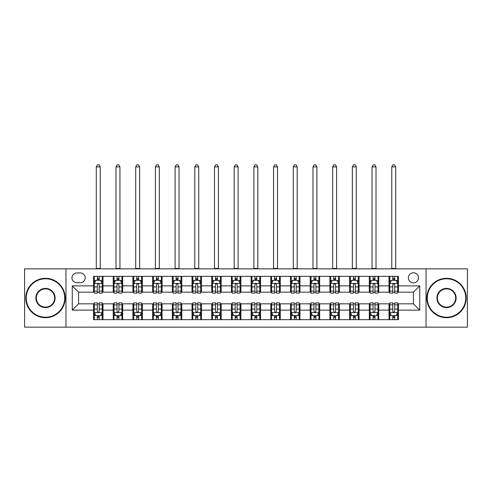<?xml version="1.0" encoding="UTF-8"?>
<svg xmlns="http://www.w3.org/2000/svg" width="492" height="492" viewBox="0 0 492 492"><rect width="100%" height="100%" fill="white"/><g stroke="black" fill="none" stroke-linecap="round" stroke-linejoin="round"><path stroke-width="0.74" d="M413.428 272.789A5.043 5.043 0 0 0 408.385 277.832A5.043 5.043 0 0 0 413.428 282.875A5.043 5.043 0 0 0 418.471 277.832A5.043 5.043 0 0 0 413.428 272.789M426.035 327.155L467.4 327.155L467.4 268.847L426.035 268.847L426.035 327.155L65.965 327.155L65.965 268.847L24.6 268.847L24.6 327.155L65.965 327.155M76.838 282.715L80.307 282.715A4.883 4.883 0 0 0 85.19 277.832A4.883 4.883 0 0 0 80.307 272.943L76.838 272.943A4.883 4.883 0 0 0 71.955 277.832A4.883 4.883 0 0 0 76.838 282.715M426.035 268.847L65.965 268.847M93.541 310.132L72.269 310.132L72.269 285.87L93.541 285.87L93.541 292.168L78.572 292.168L78.572 303.835L93.541 303.835L93.541 319.671L398.458 319.671L398.458 303.835L413.428 303.835L413.428 292.168L398.458 292.168L398.458 285.87L419.731 285.87L419.731 310.132L398.458 310.132M398.458 285.87L398.458 276.332L93.541 276.332L93.541 285.87M389.006 276.332L389.006 292.168L389.793 292.168M392.788 292.168L394.676 292.168M397.671 292.168L398.458 292.168M389.006 292.168L377.973 292.168M369.308 276.332L369.308 292.168L370.095 292.168M373.09 292.168L374.978 292.168M369.308 292.168L358.274 292.168M349.609 276.332L349.609 292.168L350.396 292.168M353.391 292.168L355.279 292.168M349.609 292.168L338.576 292.168M329.911 276.332L329.911 292.168L330.698 292.168M333.693 292.168L335.587 292.168M329.911 292.168L318.884 292.168M310.212 276.332L310.212 292.168L310.999 292.168M313.994 292.168L315.889 292.168M310.212 292.168L299.185 292.168M290.514 276.332L290.514 292.168L291.307 292.168M294.296 292.168L296.19 292.168M290.514 292.168L279.487 292.168M270.821 276.332L270.821 292.168L271.609 292.168M274.604 292.168L276.492 292.168M270.821 292.168L259.788 292.168M251.123 276.332L251.123 292.168L251.91 292.168M254.905 292.168L256.793 292.168M251.123 292.168L240.09 292.168M231.424 276.332L231.424 292.168L232.212 292.168M235.207 292.168L237.095 292.168M231.424 292.168L220.391 292.168M211.726 276.332L211.726 292.168L212.513 292.168M215.508 292.168L217.396 292.168M211.726 292.168L200.693 292.168M192.028 276.332L192.028 292.168L192.815 292.168M195.81 292.168L197.704 292.168M192.028 292.168L181.001 292.168M172.329 276.332L172.329 292.168L173.116 292.168M176.111 292.168L178.006 292.168M172.329 292.168L161.302 292.168M152.637 276.332L152.637 292.168L153.424 292.168M156.413 292.168L158.307 292.168M152.637 292.168L141.604 292.168M132.938 276.332L132.938 292.168L133.726 292.168M136.721 292.168L138.609 292.168M132.938 292.168L121.905 292.168M113.24 276.332L113.24 292.168L114.027 292.168M117.022 292.168L118.91 292.168M113.24 292.168L102.207 292.168M93.541 292.168L94.329 292.168M97.324 292.168L99.212 292.168M93.541 303.835L94.329 303.835M97.324 303.835L99.212 303.835M102.207 303.835L102.994 303.835L102.994 319.671M114.027 303.835L102.994 303.835M117.022 303.835L118.91 303.835M121.905 303.835L122.692 303.835L122.692 319.671M133.726 303.835L122.692 303.835M136.721 303.835L138.609 303.835M141.604 303.835L142.391 303.835L142.391 319.671M153.424 303.835L142.391 303.835M156.413 303.835L158.307 303.835M161.302 303.835L162.089 303.835L162.089 319.671M173.116 303.835L162.089 303.835M176.111 303.835L178.006 303.835M181.001 303.835L181.788 303.835L181.788 319.671M192.815 303.835L181.788 303.835M195.81 303.835L197.704 303.835M200.693 303.835L201.486 303.835L201.486 319.671M212.513 303.835L201.486 303.835M215.508 303.835L217.396 303.835M220.391 303.835L221.179 303.835L221.179 319.671M232.212 303.835L221.179 303.835M235.207 303.835L237.095 303.835M240.09 303.835L240.877 303.835L240.877 319.671M251.91 303.835L240.877 303.835M254.905 303.835L256.793 303.835M259.788 303.835L260.575 303.835L260.575 319.671M271.609 303.835L260.575 303.835M274.604 303.835L276.492 303.835M279.487 303.835L280.274 303.835L280.274 319.671M291.307 303.835L280.274 303.835M294.296 303.835L296.19 303.835M299.185 303.835L299.972 303.835L299.972 319.671M310.999 303.835L299.972 303.835M313.994 303.835L315.889 303.835M318.884 303.835L319.671 303.835L319.671 319.671M330.698 303.835L319.671 303.835M333.693 303.835L335.587 303.835M338.576 303.835L339.363 303.835L339.363 319.671M350.396 303.835L339.363 303.835M353.391 303.835L355.279 303.835M358.274 303.835L359.062 303.835L359.062 319.671M370.095 303.835L359.062 303.835M373.09 303.835L374.978 303.835M377.973 303.835L378.76 303.835L378.76 319.671M389.793 303.835L378.76 303.835M392.788 303.835L394.676 303.835M397.671 303.835L398.458 303.835M102.994 276.332L102.994 292.168M93.541 280.274L94.329 280.274M97.324 280.274L99.212 280.274M102.207 280.274L102.994 280.274M93.541 315.729L94.329 315.729M97.324 315.729L99.212 315.729M102.207 315.729L102.994 315.729M113.24 303.835L113.24 319.671M122.692 276.332L122.692 292.168M113.24 280.274L114.027 280.274M117.022 280.274L118.91 280.274M121.905 280.274L122.692 280.274M113.24 315.729L114.027 315.729M117.022 315.729L118.91 315.729M121.905 315.729L122.692 315.729M132.938 303.835L132.938 319.671M132.938 315.729L133.726 315.729M136.721 315.729L138.609 315.729M141.604 315.729L142.391 315.729M142.391 276.332L142.391 292.168M132.938 280.274L133.726 280.274M136.721 280.274L138.609 280.274M141.604 280.274L142.391 280.274M152.637 303.835L152.637 319.671M152.637 315.729L153.424 315.729M156.413 315.729L158.307 315.729M161.302 315.729L162.089 315.729M162.089 276.332L162.089 292.168M152.637 280.274L153.424 280.274M156.413 280.274L158.307 280.274M161.302 280.274L162.089 280.274M172.329 303.835L172.329 319.671M172.329 315.729L173.116 315.729M176.111 315.729L178.006 315.729M181.001 315.729L181.788 315.729M181.788 276.332L181.788 292.168M172.329 280.274L173.116 280.274M176.111 280.274L178.006 280.274M181.001 280.274L181.788 280.274M192.028 303.835L192.028 319.671M192.028 315.729L192.815 315.729M195.81 315.729L197.704 315.729M200.693 315.729L201.486 315.729M201.486 276.332L201.486 292.168M192.028 280.274L192.815 280.274M195.81 280.274L197.704 280.274M200.693 280.274L201.486 280.274M211.726 303.835L211.726 319.671M211.726 315.729L212.513 315.729M215.508 315.729L217.396 315.729M220.391 315.729L221.179 315.729M221.179 276.332L221.179 292.168M211.726 280.274L212.513 280.274M215.508 280.274L217.396 280.274M220.391 280.274L221.179 280.274M231.424 303.835L231.424 319.671M231.424 315.729L232.212 315.729M235.207 315.729L237.095 315.729M240.09 315.729L240.877 315.729M240.877 276.332L240.877 292.168M231.424 280.274L232.212 280.274M235.207 280.274L237.095 280.274M240.09 280.274L240.877 280.274M251.123 303.835L251.123 319.671M251.123 315.729L251.91 315.729M254.905 315.729L256.793 315.729M259.788 315.729L260.575 315.729M260.575 276.332L260.575 292.168M251.123 280.274L251.91 280.274M254.905 280.274L256.793 280.274M259.788 280.274L260.575 280.274M270.821 303.835L270.821 319.671M270.821 315.729L271.609 315.729M274.604 315.729L276.492 315.729M279.487 315.729L280.274 315.729M280.274 276.332L280.274 292.168M270.821 280.274L271.609 280.274M274.604 280.274L276.492 280.274M279.487 280.274L280.274 280.274M290.514 303.835L290.514 319.671M290.514 315.729L291.307 315.729M294.296 315.729L296.19 315.729M299.185 315.729L299.972 315.729M299.972 276.332L299.972 292.168M290.514 280.274L291.307 280.274M294.296 280.274L296.19 280.274M299.185 280.274L299.972 280.274M310.212 303.835L310.212 319.671M310.212 315.729L310.999 315.729M313.994 315.729L315.889 315.729M318.884 315.729L319.671 315.729M319.671 276.332L319.671 292.168M310.212 280.274L310.999 280.274M313.994 280.274L315.889 280.274M318.884 280.274L319.671 280.274M329.911 303.835L329.911 319.671M329.911 315.729L330.698 315.729M333.693 315.729L335.587 315.729M338.576 315.729L339.363 315.729M339.363 276.332L339.363 292.168M329.911 280.274L330.698 280.274M333.693 280.274L335.587 280.274M338.576 280.274L339.363 280.274M349.609 303.835L349.609 319.671M349.609 315.729L350.396 315.729M353.391 315.729L355.279 315.729M358.274 315.729L359.062 315.729M359.062 276.332L359.062 292.168M349.609 280.274L350.396 280.274M353.391 280.274L355.279 280.274M358.274 280.274L359.062 280.274M369.308 303.835L369.308 319.671M369.308 315.729L370.095 315.729M373.09 315.729L374.978 315.729M377.973 315.729L378.76 315.729M378.76 276.332L378.76 292.168M369.308 280.274L370.095 280.274M373.09 280.274L374.978 280.274M377.973 280.274L378.76 280.274M389.006 303.835L389.006 319.671M389.006 315.729L389.793 315.729M392.788 315.729L394.676 315.729M397.671 315.729L398.458 315.729M389.006 280.274L389.793 280.274M392.788 280.274L394.676 280.274M397.671 280.274L398.458 280.274M78.572 292.168L72.269 285.87M78.572 303.835L72.269 310.132M419.731 285.87L413.428 292.168M419.731 310.132L413.428 303.835M99.212 278.38L97.324 278.38M102.207 291.141L99.212 291.141L99.212 293.115L102.207 293.115L102.207 283.503L100.632 280.354L95.903 280.354L94.329 283.503L94.329 293.115L97.324 293.115L97.324 291.141L94.329 291.141M94.329 283.503L94.329 276.332M102.207 283.503L102.207 276.332M97.324 280.354L97.324 276.332M99.212 276.332L99.212 280.354M99.212 291.141L99.212 284.683C98.585 283.472 97.957 283.472 97.324 284.683L97.324 291.141M96.297 268.847L96.297 166.893L100.239 166.893L99.058 164.845L97.484 164.845L96.297 166.893M100.239 268.847L100.239 166.893M97.324 317.623L99.212 317.623M94.329 304.862L97.324 304.862L97.324 302.887L94.329 302.887L94.329 312.5L95.903 315.649L100.632 315.649L102.207 312.5L102.207 302.887L99.212 302.887L99.212 304.862L102.207 304.862M102.207 312.5L102.207 319.671M94.329 312.5L94.329 319.671M99.212 315.649L99.212 319.671M97.324 319.671L97.324 315.649M97.324 304.862L97.324 311.319C97.951 312.531 98.585 312.531 99.212 311.319L99.212 304.862M118.91 278.38L117.022 278.38M121.905 291.141L118.91 291.141L118.91 293.115L121.905 293.115L121.905 283.503L120.331 280.354L115.602 280.354L114.027 283.503L114.027 293.115L117.022 293.115L117.022 291.141L114.027 291.141M114.027 283.503L114.027 276.332M121.905 283.503L121.905 276.332M117.022 280.354L117.022 276.332M118.91 276.332L118.91 280.354M118.91 291.141L118.91 284.683C118.283 283.472 117.65 283.472 117.022 284.683L117.022 291.141M115.995 268.847L115.995 166.893L119.937 166.893L118.756 164.845L117.176 164.845L115.995 166.893M119.937 268.847L119.937 166.893M138.609 278.38L136.721 278.38M141.604 291.141L138.609 291.141L138.609 293.115L141.604 293.115L141.604 283.503L140.029 280.354L135.3 280.354L133.726 283.503L133.726 293.115L136.721 293.115L136.721 291.141L133.726 291.141M133.726 283.503L133.726 276.332M141.604 283.503L141.604 276.332M136.721 280.354L136.721 276.332M138.609 276.332L138.609 280.354M138.609 291.141L138.609 284.683C137.981 283.472 137.348 283.472 136.721 284.683L136.721 291.141M135.694 268.847L135.694 166.893L139.636 166.893L138.449 164.845L136.874 164.845L135.694 166.893M139.636 268.847L139.636 166.893M158.307 278.38L156.413 278.38M161.302 291.141L158.307 291.141L158.307 293.115L161.302 293.115L161.302 283.503L159.728 280.354L154.998 280.354L153.424 283.503L153.424 293.115L156.413 293.115L156.413 291.141L153.424 291.141M153.424 283.503L153.424 276.332M161.302 283.503L161.302 276.332M156.413 280.354L156.413 276.332M158.307 276.332L158.307 280.354M158.307 291.141L158.307 284.683C157.68 283.472 157.046 283.472 156.413 284.683L156.413 291.141M155.392 268.847L155.392 166.893L159.328 166.893L158.147 164.845L156.573 164.845L155.392 166.893M159.328 268.847L159.328 166.893M117.022 317.623L118.91 317.623M114.027 304.862L117.022 304.862L117.022 302.887L114.027 302.887L114.027 312.5L115.602 315.649L120.331 315.649L121.905 312.5L121.905 302.887L118.91 302.887L118.91 304.862L121.905 304.862M121.905 312.5L121.905 319.671M114.027 312.5L114.027 319.671M118.91 315.649L118.91 319.671M117.022 319.671L117.022 315.649M117.022 304.862L117.022 311.319C117.65 312.531 118.283 312.531 118.91 311.319L118.91 304.862M136.721 317.623L138.609 317.623M133.726 304.862L136.721 304.862L136.721 302.887L133.726 302.887L133.726 312.5L135.3 315.649L140.029 315.649L141.604 312.5L141.604 302.887L138.609 302.887L138.609 304.862L141.604 304.862M141.604 312.5L141.604 319.671M133.726 312.5L133.726 319.671M138.609 315.649L138.609 319.671M136.721 319.671L136.721 315.649M136.721 304.862L136.721 311.319C137.348 312.531 137.975 312.531 138.609 311.319L138.609 304.862M156.413 317.623L158.307 317.623M153.424 304.862L156.413 304.862L156.413 302.887L153.424 302.887L153.424 312.5L154.998 315.649L159.728 315.649L161.302 312.5L161.302 302.887L158.307 302.887L158.307 304.862L161.302 304.862M161.302 312.5L161.302 319.671M153.424 312.5L153.424 319.671M158.307 315.649L158.307 319.671M156.413 319.671L156.413 315.649M156.413 304.862L156.413 311.319C157.046 312.531 157.674 312.531 158.307 311.319L158.307 304.862M178.006 278.38L176.111 278.38M181.001 291.141L178.006 291.141L178.006 293.115L181.001 293.115L181.001 283.503L179.42 280.354L174.697 280.354L173.116 283.503L173.116 293.115L176.111 293.115L176.111 291.141L173.116 291.141M173.116 283.503L173.116 276.332M181.001 283.503L181.001 276.332M176.111 280.354L176.111 276.332M178.006 276.332L178.006 280.354M178.006 291.141L178.006 284.683C177.372 283.472 176.745 283.472 176.111 284.683L176.111 291.141M175.09 268.847L175.09 166.893L179.026 166.893L177.846 164.845L176.271 164.845L175.09 166.893M179.026 268.847L179.026 166.893M176.111 317.623L178.006 317.623M173.116 304.862L176.111 304.862L176.111 302.887L173.116 302.887L173.116 312.5L174.697 315.649L179.42 315.649L181.001 312.5L181.001 302.887L178.006 302.887L178.006 304.862L181.001 304.862M181.001 312.5L181.001 319.671M173.116 312.5L173.116 319.671M178.006 315.649L178.006 319.671M176.111 319.671L176.111 315.649M176.111 304.862L176.111 311.319C176.745 312.531 177.372 312.531 178.006 311.319L178.006 304.862M45.479 278.779A19.225 19.225 0 0 0 26.254 298.004A19.225 19.225 0 0 0 45.479 317.223A19.225 19.225 0 0 0 64.704 298.004A19.225 19.225 0 0 0 45.479 278.779M45.479 317.697A19.698 19.698 0 0 1 25.781 298.004A19.698 19.698 0 0 1 45.479 278.306A19.698 19.698 0 0 1 65.178 298.004A19.698 19.698 0 0 1 45.479 317.697M45.479 288.392A9.612 9.612 0 0 1 55.092 298.004A9.612 9.612 0 0 1 45.479 307.617A9.612 9.612 0 0 1 35.867 298.004A9.612 9.612 0 0 1 45.479 288.392M45.479 307.143A9.139 9.139 0 0 0 54.618 298.004A9.139 9.139 0 0 0 45.479 288.859A9.139 9.139 0 0 0 36.34 298.004A9.139 9.139 0 0 0 45.479 307.143M446.521 278.779A19.225 19.225 0 0 0 427.296 298.004A19.225 19.225 0 0 0 446.521 317.223A19.225 19.225 0 0 0 465.746 298.004A19.225 19.225 0 0 0 446.521 278.779M446.521 317.697A19.698 19.698 0 0 1 426.822 298.004A19.698 19.698 0 0 1 446.521 278.306A19.698 19.698 0 0 1 466.219 298.004A19.698 19.698 0 0 1 446.521 317.697M446.521 288.392A9.612 9.612 0 0 1 456.133 298.004A9.612 9.612 0 0 1 446.521 307.617A9.612 9.612 0 0 1 436.908 298.004A9.612 9.612 0 0 1 446.521 288.392M446.521 307.143A9.139 9.139 0 0 0 455.66 298.004A9.139 9.139 0 0 0 446.521 288.859A9.139 9.139 0 0 0 437.382 298.004A9.139 9.139 0 0 0 446.521 307.143M197.704 278.38L195.81 278.38M200.693 291.141L197.704 291.141L197.704 293.115L200.693 293.115L200.693 283.503L199.119 280.354L194.395 280.354L192.815 283.503L192.815 293.115L195.81 293.115L195.81 291.141L192.815 291.141M192.815 283.503L192.815 276.332M200.693 283.503L200.693 276.332M195.81 280.354L195.81 276.332M197.704 276.332L197.704 280.354M197.704 291.141L197.704 284.683C197.071 283.472 196.443 283.472 195.81 284.683L195.81 291.141M194.789 268.847L194.789 166.893L198.725 166.893L197.544 164.845L195.97 164.845L194.789 166.893M198.725 268.847L198.725 166.893M217.396 278.38L215.508 278.38M220.391 291.141L217.396 291.141L217.396 293.115L220.391 293.115L220.391 283.503L218.817 280.354L214.088 280.354L212.513 283.503L212.513 293.115L215.508 293.115L215.508 291.141L212.513 291.141M212.513 283.503L212.513 276.332M220.391 283.503L220.391 276.332M215.508 280.354L215.508 276.332M217.396 276.332L217.396 280.354M217.396 291.141L217.396 284.683C216.769 283.472 216.142 283.472 215.508 284.683L215.508 291.141M214.481 268.847L214.481 166.893L218.423 166.893L217.243 164.845L215.668 164.845L214.481 166.893M218.423 268.847L218.423 166.893M237.095 278.38L235.207 278.38M240.09 291.141L237.095 291.141L237.095 293.115L240.09 293.115L240.09 283.503L238.515 280.354L233.786 280.354L232.212 283.503L232.212 293.115L235.207 293.115L235.207 291.141L232.212 291.141M232.212 283.503L232.212 276.332M240.09 283.503L240.09 276.332M235.207 280.354L235.207 276.332M237.095 276.332L237.095 280.354M237.095 291.141L237.095 284.683C236.468 283.472 235.834 283.472 235.207 284.683L235.207 291.141M234.18 268.847L234.18 166.893L238.122 166.893L236.941 164.845L235.361 164.845L234.18 166.893M238.122 268.847L238.122 166.893M256.793 278.38L254.905 278.38M259.788 291.141L256.793 291.141L256.793 293.115L259.788 293.115L259.788 283.503L258.214 280.354L253.485 280.354L251.91 283.503L251.91 293.115L254.905 293.115L254.905 291.141L251.91 291.141M251.91 283.503L251.91 276.332M259.788 283.503L259.788 276.332M254.905 280.354L254.905 276.332M256.793 276.332L256.793 280.354M256.793 291.141L256.793 284.683C256.166 283.472 255.532 283.472 254.905 284.683L254.905 291.141M253.878 268.847L253.878 166.893L257.82 166.893L256.639 164.845L255.059 164.845L253.878 166.893M257.82 268.847L257.82 166.893M276.492 278.38L274.604 278.38M279.487 291.141L276.492 291.141L276.492 293.115L279.487 293.115L279.487 283.503L277.912 280.354L273.183 280.354L271.609 283.503L271.609 293.115L274.604 293.115L274.604 291.141L271.609 291.141M271.609 283.503L271.609 276.332M279.487 283.503L279.487 276.332M274.604 280.354L274.604 276.332M276.492 276.332L276.492 280.354M276.492 291.141L276.492 284.683C275.864 283.472 275.231 283.472 274.604 284.683L274.604 291.141M273.577 268.847L273.577 166.893L277.519 166.893L276.332 164.845L274.757 164.845L273.577 166.893M277.519 268.847L277.519 166.893M195.81 317.623L197.704 317.623M192.815 304.862L195.81 304.862L195.81 302.887L192.815 302.887L192.815 312.5L194.395 315.649L199.119 315.649L200.693 312.5L200.693 302.887L197.704 302.887L197.704 304.862L200.693 304.862M200.693 312.5L200.693 319.671M192.815 312.5L192.815 319.671M197.704 315.649L197.704 319.671M195.81 319.671L195.81 315.649M195.81 304.862L195.81 311.319C196.437 312.531 197.071 312.531 197.704 311.319L197.704 304.862M215.508 317.623L217.396 317.623M212.513 304.862L215.508 304.862L215.508 302.887L212.513 302.887L212.513 312.5L214.088 315.649L218.817 315.649L220.391 312.5L220.391 302.887L217.396 302.887L217.396 304.862L220.391 304.862M220.391 312.5L220.391 319.671M212.513 312.5L212.513 319.671M217.396 315.649L217.396 319.671M215.508 319.671L215.508 315.649M215.508 304.862L215.508 311.319C216.136 312.531 216.769 312.531 217.396 311.319L217.396 304.862M235.207 317.623L237.095 317.623M232.212 304.862L235.207 304.862L235.207 302.887L232.212 302.887L232.212 312.5L233.786 315.649L238.515 315.649L240.09 312.5L240.09 302.887L237.095 302.887L237.095 304.862L240.09 304.862M240.09 312.5L240.09 319.671M232.212 312.5L232.212 319.671M237.095 315.649L237.095 319.671M235.207 319.671L235.207 315.649M235.207 304.862L235.207 311.319C235.834 312.531 236.468 312.531 237.095 311.319L237.095 304.862M254.905 317.623L256.793 317.623M251.91 304.862L254.905 304.862L254.905 302.887L251.91 302.887L251.91 312.5L253.485 315.649L258.214 315.649L259.788 312.5L259.788 302.887L256.793 302.887L256.793 304.862L259.788 304.862M259.788 312.5L259.788 319.671M251.91 312.5L251.91 319.671M256.793 315.649L256.793 319.671M254.905 319.671L254.905 315.649M254.905 304.862L254.905 311.319C255.532 312.531 256.166 312.531 256.793 311.319L256.793 304.862M274.604 317.623L276.492 317.623M271.609 304.862L274.604 304.862L274.604 302.887L271.609 302.887L271.609 312.5L273.183 315.649L277.912 315.649L279.487 312.5L279.487 302.887L276.492 302.887L276.492 304.862L279.487 304.862M279.487 312.5L279.487 319.671M271.609 312.5L271.609 319.671M276.492 315.649L276.492 319.671M274.604 319.671L274.604 315.649M274.604 304.862L274.604 311.319C275.231 312.531 275.858 312.531 276.492 311.319L276.492 304.862M296.19 278.38L294.296 278.38M299.185 291.141L296.19 291.141L296.19 293.115L299.185 293.115L299.185 283.503L297.605 280.354L292.881 280.354L291.307 283.503L291.307 293.115L294.296 293.115L294.296 291.141L291.307 291.141M291.307 283.503L291.307 276.332M299.185 283.503L299.185 276.332M294.296 280.354L294.296 276.332M296.19 276.332L296.19 280.354M296.19 291.141L296.19 284.683C295.563 283.472 294.929 283.472 294.296 284.683L294.296 291.141M293.275 268.847L293.275 166.893L297.211 166.893L296.03 164.845L294.456 164.845L293.275 166.893M297.211 268.847L297.211 166.893M294.296 317.623L296.19 317.623M291.307 304.862L294.296 304.862L294.296 302.887L291.307 302.887L291.307 312.5L292.881 315.649L297.605 315.649L299.185 312.5L299.185 302.887L296.19 302.887L296.19 304.862L299.185 304.862M299.185 312.5L299.185 319.671M291.307 312.5L291.307 319.671M296.19 315.649L296.19 319.671M294.296 319.671L294.296 315.649M294.296 304.862L294.296 311.319C294.929 312.531 295.557 312.531 296.19 311.319L296.19 304.862M315.889 278.38L313.994 278.38M318.884 291.141L315.889 291.141L315.889 293.115L318.884 293.115L318.884 283.503L317.303 280.354L312.58 280.354L310.999 283.503L310.999 293.115L313.994 293.115L313.994 291.141L310.999 291.141M310.999 283.503L310.999 276.332M318.884 283.503L318.884 276.332M313.994 280.354L313.994 276.332M315.889 276.332L315.889 280.354M315.889 291.141L315.889 284.683C315.255 283.472 314.628 283.472 313.994 284.683L313.994 291.141M312.974 268.847L312.974 166.893L316.909 166.893L315.729 164.845L314.154 164.845L312.974 166.893M316.909 268.847L316.909 166.893M313.994 317.623L315.889 317.623M310.999 304.862L313.994 304.862L313.994 302.887L310.999 302.887L310.999 312.5L312.58 315.649L317.303 315.649L318.884 312.5L318.884 302.887L315.889 302.887L315.889 304.862L318.884 304.862M318.884 312.5L318.884 319.671M310.999 312.5L310.999 319.671M315.889 315.649L315.889 319.671M313.994 319.671L313.994 315.649M313.994 304.862L313.994 311.319C314.628 312.531 315.255 312.531 315.889 311.319L315.889 304.862M335.587 278.38L333.693 278.38M338.576 291.141L335.587 291.141L335.587 293.115L338.576 293.115L338.576 283.503L337.002 280.354L332.272 280.354L330.698 283.503L330.698 293.115L333.693 293.115L333.693 291.141L330.698 291.141M330.698 283.503L330.698 276.332M338.576 283.503L338.576 276.332M333.693 280.354L333.693 276.332M335.587 276.332L335.587 280.354M335.587 291.141L335.587 284.683C334.954 283.472 334.326 283.472 333.693 284.683L333.693 291.141M332.672 268.847L332.672 166.893L336.608 166.893L335.427 164.845L333.853 164.845L332.672 166.893M336.608 268.847L336.608 166.893M333.693 317.623L335.587 317.623M330.698 304.862L333.693 304.862L333.693 302.887L330.698 302.887L330.698 312.5L332.272 315.649L337.002 315.649L338.576 312.5L338.576 302.887L335.587 302.887L335.587 304.862L338.576 304.862M338.576 312.5L338.576 319.671M330.698 312.5L330.698 319.671M335.587 315.649L335.587 319.671M333.693 319.671L333.693 315.649M333.693 304.862L333.693 311.319C334.32 312.531 334.954 312.531 335.587 311.319L335.587 304.862M355.279 278.38L353.391 278.38M358.274 291.141L355.279 291.141L355.279 293.115L358.274 293.115L358.274 283.503L356.7 280.354L351.971 280.354L350.396 283.503L350.396 293.115L353.391 293.115L353.391 291.141L350.396 291.141M350.396 283.503L350.396 276.332M358.274 283.503L358.274 276.332M353.391 280.354L353.391 276.332M355.279 276.332L355.279 280.354M355.279 291.141L355.279 284.683C354.652 283.472 354.025 283.472 353.391 284.683L353.391 291.141M352.364 268.847L352.364 166.893L356.306 166.893L355.126 164.845L353.551 164.845L352.364 166.893M356.306 268.847L356.306 166.893M353.391 317.623L355.279 317.623M350.396 304.862L353.391 304.862L353.391 302.887L350.396 302.887L350.396 312.5L351.971 315.649L356.7 315.649L358.274 312.5L358.274 302.887L355.279 302.887L355.279 304.862L358.274 304.862M358.274 312.5L358.274 319.671M350.396 312.5L350.396 319.671M355.279 315.649L355.279 319.671M353.391 319.671L353.391 315.649M353.391 304.862L353.391 311.319C354.019 312.531 354.652 312.531 355.279 311.319L355.279 304.862M374.978 278.38L373.09 278.38M377.973 291.141L374.978 291.141L374.978 293.115L377.973 293.115L377.973 283.503L376.398 280.354L371.669 280.354L370.095 283.503L370.095 293.115L373.09 293.115L373.09 291.141L370.095 291.141M370.095 283.503L370.095 276.332M377.973 283.503L377.973 276.332M373.09 280.354L373.09 276.332M374.978 276.332L374.978 280.354M374.978 291.141L374.978 284.683C374.351 283.472 373.717 283.472 373.09 284.683L373.09 291.141M372.063 268.847L372.063 166.893L376.005 166.893L374.824 164.845L373.243 164.845L372.063 166.893M376.005 268.847L376.005 166.893M373.09 317.623L374.978 317.623M370.095 304.862L373.09 304.862L373.09 302.887L370.095 302.887L370.095 312.5L371.669 315.649L376.398 315.649L377.973 312.5L377.973 302.887L374.978 302.887L374.978 304.862L377.973 304.862M377.973 312.5L377.973 319.671M370.095 312.5L370.095 319.671M374.978 315.649L374.978 319.671M373.09 319.671L373.09 315.649M373.09 304.862L373.09 311.319C373.717 312.531 374.351 312.531 374.978 311.319L374.978 304.862M394.676 278.38L392.788 278.38M397.671 291.141L394.676 291.141L394.676 293.115L397.671 293.115L397.671 283.503L396.097 280.354L391.368 280.354L389.793 283.503L389.793 293.115L392.788 293.115L392.788 291.141L389.793 291.141M389.793 283.503L389.793 276.332M397.671 283.503L397.671 276.332M392.788 280.354L392.788 276.332M394.676 276.332L394.676 280.354M394.676 291.141L394.676 284.683C394.049 283.472 393.416 283.472 392.788 284.683L392.788 291.141M391.761 268.847L391.761 166.893L395.703 166.893L394.516 164.845L392.942 164.845L391.761 166.893M395.703 268.847L395.703 166.893M392.788 317.623L394.676 317.623M389.793 304.862L392.788 304.862L392.788 302.887L389.793 302.887L389.793 312.5L391.368 315.649L396.097 315.649L397.671 312.5L397.671 302.887L394.676 302.887L394.676 304.862L397.671 304.862M397.671 312.5L397.671 319.671M389.793 312.5L389.793 319.671M394.676 315.649L394.676 319.671M392.788 319.671L392.788 315.649M392.788 304.862L392.788 311.319C393.416 312.531 394.043 312.531 394.676 311.319L394.676 304.862M113.24 310.132L102.994 310.132M113.24 285.87L102.994 285.87M132.938 285.87L122.692 285.87M132.938 310.132L122.692 310.132M152.637 285.87L142.391 285.87M152.637 310.132L142.391 310.132M172.329 285.87L162.089 285.87M172.329 310.132L162.089 310.132M192.028 285.87L181.788 285.87M192.028 310.132L181.788 310.132M211.726 285.87L201.486 285.87M211.726 310.132L201.486 310.132M231.424 285.87L221.179 285.87M231.424 310.132L221.179 310.132M251.123 285.87L240.877 285.87M251.123 310.132L240.877 310.132M270.821 285.87L260.575 285.87M270.821 310.132L260.575 310.132M290.514 285.87L280.274 285.87M290.514 310.132L280.274 310.132M310.212 285.87L299.972 285.87M310.212 310.132L299.972 310.132M329.911 285.87L319.671 285.87M329.911 310.132L319.671 310.132M349.609 285.87L339.363 285.87M349.609 310.132L339.363 310.132M369.308 285.87L359.062 285.87M369.308 310.132L359.062 310.132M389.006 285.87L378.76 285.87M389.006 310.132L378.76 310.132M102.17 283.423L94.366 283.423M94.329 280.545L95.811 280.545M100.725 280.545L102.207 280.545M97.324 286.916L94.329 286.916M102.207 286.916L99.212 286.916M99.212 279.388L97.324 279.388M96.297 268.454L100.239 268.454M94.366 312.58L102.17 312.58M102.207 315.464L100.725 315.464M95.811 315.464L94.329 315.464M99.212 309.087L102.207 309.087M94.329 309.087L97.324 309.087M97.324 316.614L99.212 316.614M121.868 283.423L114.064 283.423M114.027 280.545L115.509 280.545M120.423 280.545L121.905 280.545M117.022 286.916L114.027 286.916M121.905 286.916L118.91 286.916M118.91 279.388L117.022 279.388M115.995 268.454L119.937 268.454M141.567 283.423L133.762 283.423M133.726 280.545L135.208 280.545M140.122 280.545L141.604 280.545M136.721 286.916L133.726 286.916M141.604 286.916L138.609 286.916M138.609 279.388L136.721 279.388M135.694 268.454L139.636 268.454M161.259 283.423L153.461 283.423M153.424 280.545L154.9 280.545M159.82 280.545L161.302 280.545M156.413 286.916L153.424 286.916M161.302 286.916L158.307 286.916M158.307 279.388L156.413 279.388M155.392 268.454L159.328 268.454M114.064 312.58L121.868 312.58M121.905 315.464L120.423 315.464M115.509 315.464L114.027 315.464M118.91 309.087L121.905 309.087M114.027 309.087L117.022 309.087M117.022 316.614L118.91 316.614M133.762 312.58L141.567 312.58M141.604 315.464L140.122 315.464M135.208 315.464L133.726 315.464M138.609 309.087L141.604 309.087M133.726 309.087L136.721 309.087M136.721 316.614L138.609 316.614M153.461 312.58L161.259 312.58M161.302 315.464L159.82 315.464M154.9 315.464L153.424 315.464M158.307 309.087L161.302 309.087M153.424 309.087L156.413 309.087M156.413 316.614L158.307 316.614M180.958 283.423L173.159 283.423M173.116 280.545L174.598 280.545M179.518 280.545L181.001 280.545M176.111 286.916L173.116 286.916M181.001 286.916L178.006 286.916M178.006 279.388L176.111 279.388M175.09 268.454L179.026 268.454M173.159 312.58L180.958 312.58M181.001 315.464L179.518 315.464M174.598 315.464L173.116 315.464M178.006 309.087L181.001 309.087M173.116 309.087L176.111 309.087M176.111 316.614L178.006 316.614M200.656 283.423L192.858 283.423M192.815 280.545L194.297 280.545M199.217 280.545L200.693 280.545M195.81 286.916L192.815 286.916M200.693 286.916L197.704 286.916M197.704 279.388L195.81 279.388M194.789 268.454L198.725 268.454M220.355 283.423L212.556 283.423M212.513 280.545L213.995 280.545M218.909 280.545L220.391 280.545M215.508 286.916L212.513 286.916M220.391 286.916L217.396 286.916M217.396 279.388L215.508 279.388M214.481 268.454L218.423 268.454M240.053 283.423L232.249 283.423M232.212 280.545L233.694 280.545M238.608 280.545L240.09 280.545M235.207 286.916L232.212 286.916M240.09 286.916L237.095 286.916M237.095 279.388L235.207 279.388M234.18 268.454L238.122 268.454M259.751 283.423L251.947 283.423M251.91 280.545L253.392 280.545M258.306 280.545L259.788 280.545M254.905 286.916L251.91 286.916M259.788 286.916L256.793 286.916M256.793 279.388L254.905 279.388M253.878 268.454L257.82 268.454M279.444 283.423L271.645 283.423M271.609 280.545L273.091 280.545M278.005 280.545L279.487 280.545M274.604 286.916L271.609 286.916M279.487 286.916L276.492 286.916M276.492 279.388L274.604 279.388M273.577 268.454L277.519 268.454M192.858 312.58L200.656 312.58M200.693 315.464L199.217 315.464M194.297 315.464L192.815 315.464M197.704 309.087L200.693 309.087M192.815 309.087L195.81 309.087M195.81 316.614L197.704 316.614M212.556 312.58L220.355 312.58M220.391 315.464L218.909 315.464M213.995 315.464L212.513 315.464M217.396 309.087L220.391 309.087M212.513 309.087L215.508 309.087M215.508 316.614L217.396 316.614M232.249 312.58L240.053 312.58M240.09 315.464L238.608 315.464M233.694 315.464L232.212 315.464M237.095 309.087L240.09 309.087M232.212 309.087L235.207 309.087M235.207 316.614L237.095 316.614M251.947 312.58L259.751 312.58M259.788 315.464L258.306 315.464M253.392 315.464L251.91 315.464M256.793 309.087L259.788 309.087M251.91 309.087L254.905 309.087M254.905 316.614L256.793 316.614M271.645 312.58L279.444 312.58M279.487 315.464L278.005 315.464M273.091 315.464L271.609 315.464M276.492 309.087L279.487 309.087M271.609 309.087L274.604 309.087M274.604 316.614L276.492 316.614M299.142 283.423L291.344 283.423M291.307 280.545L292.783 280.545M297.703 280.545L299.185 280.545M294.296 286.916L291.307 286.916M299.185 286.916L296.19 286.916M296.19 279.388L294.296 279.388M293.275 268.454L297.211 268.454M291.344 312.58L299.142 312.58M299.185 315.464L297.703 315.464M292.783 315.464L291.307 315.464M296.19 309.087L299.185 309.087M291.307 309.087L294.296 309.087M294.296 316.614L296.19 316.614M318.841 283.423L311.042 283.423M310.999 280.545L312.481 280.545M317.401 280.545L318.884 280.545M313.994 286.916L310.999 286.916M318.884 286.916L315.889 286.916M315.889 279.388L313.994 279.388M312.974 268.454L316.909 268.454M311.042 312.58L318.841 312.58M318.884 315.464L317.401 315.464M312.481 315.464L310.999 315.464M315.889 309.087L318.884 309.087M310.999 309.087L313.994 309.087M313.994 316.614L315.889 316.614M338.539 283.423L330.741 283.423M330.698 280.545L332.18 280.545M337.1 280.545L338.576 280.545M333.693 286.916L330.698 286.916M338.576 286.916L335.587 286.916M335.587 279.388L333.693 279.388M332.672 268.454L336.608 268.454M330.741 312.58L338.539 312.58M338.576 315.464L337.1 315.464M332.18 315.464L330.698 315.464M335.587 309.087L338.576 309.087M330.698 309.087L333.693 309.087M333.693 316.614L335.587 316.614M358.238 283.423L350.433 283.423M350.396 280.545L351.878 280.545M356.792 280.545L358.274 280.545M353.391 286.916L350.396 286.916M358.274 286.916L355.279 286.916M355.279 279.388L353.391 279.388M352.364 268.454L356.306 268.454M350.433 312.58L358.238 312.58M358.274 315.464L356.792 315.464M351.878 315.464L350.396 315.464M355.279 309.087L358.274 309.087M350.396 309.087L353.391 309.087M353.391 316.614L355.279 316.614M377.936 283.423L370.132 283.423M370.095 280.545L371.577 280.545M376.491 280.545L377.973 280.545M373.09 286.916L370.095 286.916M377.973 286.916L374.978 286.916M374.978 279.388L373.09 279.388M372.063 268.454L376.005 268.454M370.132 312.58L377.936 312.58M377.973 315.464L376.491 315.464M371.577 315.464L370.095 315.464M374.978 309.087L377.973 309.087M370.095 309.087L373.09 309.087M373.09 316.614L374.978 316.614M397.634 283.423L389.83 283.423M389.793 280.545L391.275 280.545M396.189 280.545L397.671 280.545M392.788 286.916L389.793 286.916M397.671 286.916L394.676 286.916M394.676 279.388L392.788 279.388M391.761 268.454L395.703 268.454M389.83 312.58L397.634 312.58M397.671 315.464L396.189 315.464M391.275 315.464L389.793 315.464M394.676 309.087L397.671 309.087M389.793 309.087L392.788 309.087M392.788 316.614L394.676 316.614"/></g></svg>
